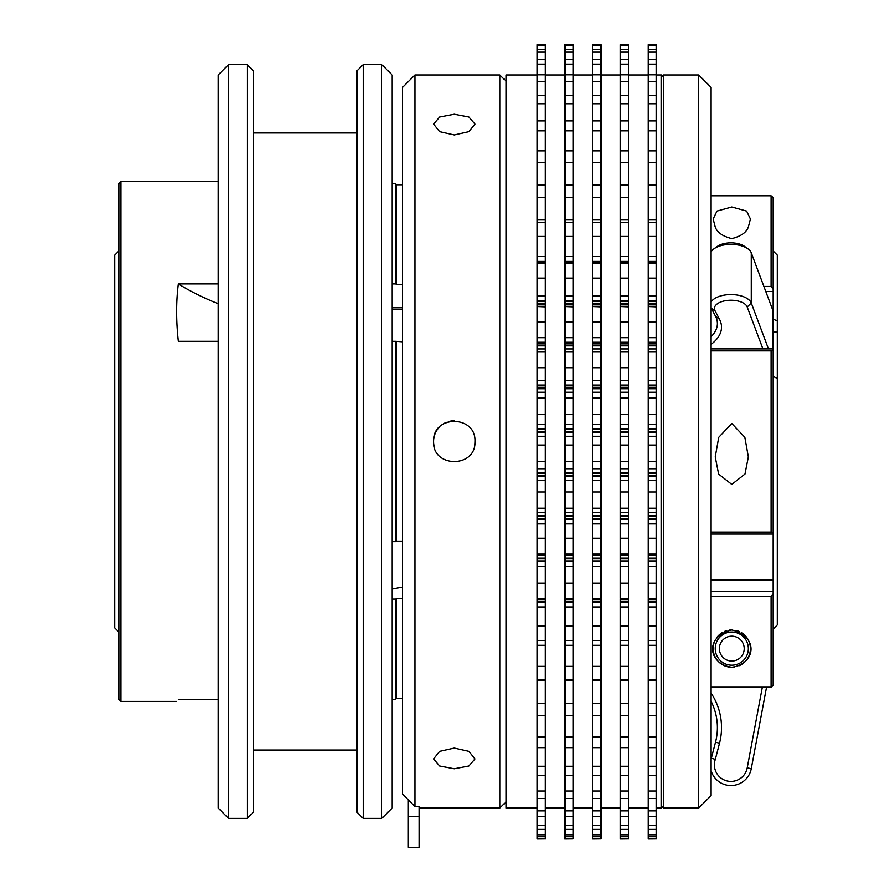 <?xml version="1.0" encoding="UTF-8"?>
<svg xmlns="http://www.w3.org/2000/svg" width="892" height="892" viewBox="0 0 892 892"><rect width="100%" height="100%" fill="white"/><g stroke="black" fill="none" stroke-linecap="round" stroke-linejoin="round"><path stroke-width="1.34" d="M537.118 74.95L506.054 74.95L506.054 808.052L537.118 808.052M537.118 197.656L545.402 197.656L545.402 184.912L537.118 184.912L537.118 236.447L545.402 236.447L545.402 256.55L537.118 256.55L537.118 278.126L545.402 278.126L545.402 296.099L537.118 296.099L537.118 306.324L545.402 306.324L545.402 304.295L537.118 304.295M545.402 197.656L545.402 222.576L537.118 222.576M545.402 256.55L545.402 261.412L537.118 261.412M545.402 296.099L545.402 300.849L537.118 300.849M537.118 306.904L537.118 322.09L545.402 322.09L545.402 342.272L537.118 342.272L537.118 367.738L545.402 367.738L545.402 380.739L537.118 380.739L537.118 414.412L545.402 414.412L545.402 424.637L537.118 424.637L537.118 461.465L545.402 461.465L545.402 468.768L537.118 468.768L537.118 508.25L545.402 508.25L545.402 512.532L537.118 512.532L537.118 554.088L545.402 554.088L545.402 555.281L537.118 555.281L537.118 598.354L545.402 598.354L537.118 598.8L537.118 640.411L545.402 640.411L545.402 645.295L537.118 645.295L537.118 715.596L545.402 715.596L545.402 736.97L537.118 736.97L537.118 747.674L545.402 747.674L545.402 766.284L537.118 766.284L537.118 775.46L545.402 775.46L545.402 791.048L537.118 791.048L537.118 798.541L545.402 798.541L545.402 810.906L537.118 810.906L537.118 816.626L545.402 816.626L545.402 825.579L537.118 825.579L537.118 829.437L545.402 829.437L545.402 834.856L537.118 834.856L537.118 836.796L545.402 836.796L545.402 838.614L537.118 838.703L545.402 838.614M537.118 322.09L537.118 342.272M545.402 380.739L545.402 388.767L537.118 388.767M545.402 385.088L537.118 385.088M545.402 424.637L545.402 436.288L537.118 436.288M545.402 468.768L545.402 480.387L537.118 480.387M545.402 512.532L545.402 523.938L537.118 523.938M545.402 555.281L545.402 566.331L537.118 566.331M545.402 598.8L545.402 606.973L537.118 606.973M537.118 640.411L537.118 645.295M537.118 679.682L545.402 679.682L545.402 680.752L537.118 680.752M564.87 197.656L573.155 197.656L573.155 184.912L564.87 184.912L564.87 236.447L573.155 236.447L573.155 256.55L564.87 256.55L564.87 278.126L573.155 278.126L573.155 296.099L564.87 296.099L564.87 306.324L573.155 306.324L573.155 304.295L564.87 304.295M573.155 197.656L573.155 222.576L564.87 222.576M573.155 256.55L573.155 261.412L564.87 261.412M573.155 296.099L573.155 300.849L564.87 300.849M564.87 306.904L564.87 322.09L573.155 322.09L573.155 342.272L564.87 342.272L564.87 367.738L573.155 367.738L573.155 380.739L564.87 380.739L564.87 414.412L573.155 414.412L573.155 424.637L564.87 424.637L564.87 461.465L573.155 461.465L573.155 468.768L564.87 468.768L564.87 508.25L573.155 508.25L573.155 512.532L564.87 512.532L564.87 554.088L573.155 554.088L573.155 555.281L564.87 555.281L564.87 598.354L573.155 598.354L564.87 598.8L564.87 640.411L573.155 640.411L573.155 645.295L564.87 645.295L564.87 715.596L573.155 715.596L573.155 736.97L564.87 736.97L564.87 747.674L573.155 747.674L573.155 766.284L564.87 766.284L564.87 775.46L573.155 775.46L573.155 791.048L564.87 791.048L564.87 798.541L573.155 798.541L573.155 810.906L564.87 810.906L564.87 816.626L573.155 816.626L573.155 825.579L564.87 825.579L564.87 829.437L573.155 829.437L573.155 834.856L564.87 834.856L564.87 836.796L573.155 836.796L573.155 838.614L564.87 838.703L573.155 838.614M564.87 322.09L564.87 342.272M573.155 380.739L573.155 388.767L564.87 388.767M573.155 385.088L564.87 385.088M573.155 424.637L573.155 436.288L564.87 436.288M573.155 468.768L573.155 480.387L564.87 480.387M573.155 512.532L573.155 523.938L564.87 523.938M573.155 555.281L573.155 566.331L564.87 566.331M573.155 598.8L573.155 606.973L564.87 606.973M564.87 640.411L564.87 645.295M564.87 679.682L573.155 679.682L573.155 680.752L564.87 680.752M592.622 197.656L600.907 197.656L600.907 184.912L592.622 184.912L592.622 236.447L600.907 236.447L600.907 256.55L592.622 256.55L592.622 278.126L600.907 278.126L600.907 296.099L592.622 296.099L592.622 306.324L600.907 306.324L600.907 304.295L592.622 304.295M600.907 197.656L600.907 222.576L592.622 222.576M600.907 256.55L600.907 261.412L592.622 261.412M600.907 296.099L600.907 300.849L592.622 300.849M592.622 306.904L592.622 322.09L600.907 322.09L600.907 342.272L592.622 342.272L592.622 367.738L600.907 367.738L600.907 380.739L592.622 380.739L592.622 414.412L600.907 414.412L600.907 424.637L592.622 424.637L592.622 461.465L600.907 461.465L600.907 468.768L592.622 468.768L592.622 508.25L600.907 508.25L600.907 512.532L592.622 512.532L592.622 554.088L600.907 554.088L600.907 555.281L592.622 555.281L592.622 598.354L600.907 598.354L592.622 598.8L592.622 640.411L600.907 640.411L600.907 645.295L592.622 645.295L592.622 715.596L600.907 715.596L600.907 736.97L592.622 736.97L592.622 747.674L600.907 747.674L600.907 766.284L592.622 766.284L592.622 775.46L600.907 775.46L600.907 791.048L592.622 791.048L592.622 798.541L600.907 798.541L600.907 810.906L592.622 810.906L592.622 816.626L600.907 816.626L600.907 825.579L592.622 825.579L592.622 829.437L600.907 829.437L600.907 834.856L592.622 834.856L592.622 836.796L600.907 836.796L600.907 838.614L592.622 838.703L600.907 838.614M592.622 322.09L592.622 342.272M600.907 380.739L600.907 388.767L592.622 388.767M600.907 385.088L592.622 385.088M600.907 424.637L600.907 436.288L592.622 436.288M600.907 468.768L600.907 480.387L592.622 480.387M600.907 512.532L600.907 523.938L592.622 523.938M600.907 555.281L600.907 566.331L592.622 566.331M600.907 598.8L600.907 606.973L592.622 606.973M592.622 640.411L592.622 645.295M592.622 679.682L600.907 679.682L600.907 680.752L592.622 680.752M620.375 197.656L628.648 197.656L628.648 184.912L620.375 184.912L620.375 236.447L628.648 236.447L628.648 256.55L620.375 256.55L620.375 278.126L628.648 278.126L628.648 296.099L620.375 296.099L620.375 306.324L628.648 306.324L628.648 304.295L620.375 304.295M628.648 197.656L628.648 222.576L620.375 222.576M628.648 256.55L628.648 261.412L620.375 261.412M628.648 296.099L628.648 300.849L620.375 300.849M620.375 306.904L620.375 322.09L628.648 322.09L628.648 342.272L620.375 342.272L620.375 367.738L628.648 367.738L628.648 380.739L620.375 380.739L620.375 414.412L628.648 414.412L628.648 424.637L620.375 424.637L620.375 461.465L628.648 461.465L628.648 468.768L620.375 468.768L620.375 508.25L628.648 508.25L628.648 512.532L620.375 512.532L620.375 554.088L628.648 554.088L628.648 555.281L620.375 555.281L620.375 598.354L628.648 598.354L620.375 598.8L620.375 640.411L628.648 640.411L628.648 645.295L620.375 645.295L620.375 715.596L628.648 715.596L628.648 736.97L620.375 736.97L620.375 747.674L628.648 747.674L628.648 766.284L620.375 766.284L620.375 775.46L628.648 775.46L628.648 791.048L620.375 791.048L620.375 798.541L628.648 798.541L628.648 810.906L620.375 810.906L620.375 816.626L628.648 816.626L628.648 825.579L620.375 825.579L620.375 829.437L628.648 829.437L628.648 834.856L620.375 834.856L620.375 836.796L628.648 836.796L628.648 838.614L620.375 838.703L628.648 838.614M620.375 322.09L620.375 342.272M628.648 380.739L628.648 388.767L620.375 388.767M628.648 385.088L620.375 385.088M628.648 424.637L628.648 436.288L620.375 436.288M628.648 468.768L628.648 480.387L620.375 480.387M628.648 512.532L628.648 523.938L620.375 523.938M628.648 555.281L628.648 566.331L620.375 566.331M628.648 598.8L628.648 606.973L620.375 606.973M620.375 640.411L620.375 645.295M620.375 679.682L628.648 679.682L628.648 680.752L620.375 680.752M661.373 77.024L663.447 74.95L663.447 808.052L698.648 808.052L698.648 74.95L711.08 87.383L711.08 795.631L698.648 808.052M711.08 532.145L771.134 532.145L773.208 533.26L773.208 348.895L762.95 348.895L747.217 306.993A16.569 8.284 180 0 0 729.935 300.258A16.569 8.284 180 0 0 714.403 307.996A16.569 8.284 180 0 0 715.295 311.252L719.498 319.336A62.128 31.064 -0 0 1 721.372 329.137A62.128 31.064 -0 0 1 711.08 344.379M711.08 336.685A57.98 28.99 180 0 0 717.235 325.424A57.98 28.99 180 0 0 717.358 323.562A57.98 28.99 180 0 0 715.495 316.27L711.325 308.264A20.706 10.358 -0 0 1 711.08 307.863M711.325 308.264L715.295 311.252M228.553 818.41L218.205 808.052L218.205 74.95L228.553 64.603L228.553 818.41L247.195 818.41L247.195 64.603L253.406 70.814L253.406 812.199L247.195 818.41M363.167 818.41L356.956 812.199L356.956 70.814L363.167 64.603L363.167 818.41L381.798 818.41L381.798 64.603L392.157 74.95L392.157 808.052L381.798 818.41M648.116 197.656L656.401 197.656L656.401 184.912L648.116 184.912L648.116 236.447L656.401 236.447L656.401 261.412L648.116 261.412L648.116 278.126L656.401 278.126L656.401 296.099L648.116 296.099L648.116 306.324L656.401 306.324L656.401 304.295L648.116 304.295M648.116 236.447L648.116 261.412M656.401 296.099L656.401 304.295M656.401 300.849L648.116 300.849M648.116 306.904L648.116 322.09L656.401 322.09L656.401 348.939L648.116 348.939L648.116 367.738L656.401 367.738L656.401 380.739L648.116 380.739L648.116 414.412L656.401 414.412L656.401 424.637L648.116 424.637L648.116 461.465L656.401 461.465L656.401 468.768L648.116 468.768L648.116 508.25L656.401 508.25L656.401 512.532L648.116 512.532L648.116 554.088L656.401 554.088L656.401 555.281L648.116 555.281L648.116 598.354L656.401 598.354L648.116 598.8L648.116 640.411L656.401 640.411L656.401 645.295L648.116 645.295L648.116 679.682L656.401 679.682L656.401 680.752L648.116 680.752L648.116 715.596L656.401 715.596L656.401 736.97L648.116 736.97L648.116 747.674L656.401 747.674L656.401 766.284L648.116 766.284L648.116 775.46L656.401 775.46L656.401 791.048L648.116 791.048L648.116 798.541L656.401 798.541L656.401 810.906L648.116 810.906L648.116 816.626L656.401 816.626L656.401 825.579L648.116 825.579L648.116 829.437L656.401 829.437L656.401 834.856L648.116 834.856L648.116 836.796L656.401 836.796L656.401 838.614L648.116 838.703L656.401 838.614M656.401 345.862L648.116 345.862L648.116 348.939M656.401 380.739L656.401 392.268L648.116 392.268M656.401 424.637L656.401 436.288L648.116 436.288M656.401 468.768L656.401 480.387L648.116 480.387M656.401 512.532L656.401 523.938L648.116 523.938M656.401 555.281L656.401 566.331L648.116 566.331M656.401 598.8L656.401 606.973L648.116 606.973M648.116 640.411L648.116 645.295M648.116 679.682L648.116 680.752M656.401 74.95L661.373 74.95L661.373 808.052L656.401 808.052M506.054 801.841L499.843 808.052L499.843 74.95L414.936 74.95L414.936 806.558L402.515 794.07L408.313 799.901L408.313 847.4L419.073 847.4L419.073 806.558L414.936 806.558M402.515 794.07L402.515 87.383L414.936 74.95M454.284 134.926L468.924 131.637L474.99 124.066L468.936 116.997L454.284 114.209L439.633 116.997L433.579 124.066L439.644 131.637L454.284 134.926M474.99 441.507C476.283 414.825 432.33 414.735 433.579 441.507C432.297 468.211 476.272 468.233 474.99 441.507A20.706 20.706 0 0 1 474.589 445.554M454.296 420.79A20.706 20.706 0 0 0 448.297 421.682M446.368 422.362A20.706 20.706 0 0 0 442.8 424.269M439.656 426.844A20.706 20.706 0 0 0 433.969 445.543M454.284 768.793L468.924 766.016L474.99 758.947L468.936 751.376L454.284 748.087L439.633 751.376L433.579 758.947L439.644 766.016L454.284 768.793M722.944 639.865A12.421 12.421 0 0 0 723.055 657.437A12.421 12.421 0 0 0 740.628 657.326A12.421 12.421 0 0 0 740.516 639.754A12.421 12.421 0 0 0 722.944 639.865M737.004 630.7A18.643 18.643 0 0 1 739.334 631.558M741.43 632.64A18.643 18.643 0 0 1 747.775 639.018M748.912 641.259A18.643 18.643 0 0 1 750.384 647.324M750.35 650.268A18.643 18.643 0 0 1 738.922 665.811M734.428 667.049A18.643 18.643 0 0 1 731.786 667.227C708.181 664.172 704.122 636.654 731.786 629.953C759.493 636.698 755.346 664.161 731.786 667.227A18.643 18.643 0 0 1 714.659 641.236M748.555 226.289C746.994 232.054 741.408 236.157 731.786 238.621C722.174 236.168 716.577 232.054 715.005 226.289L713.143 218.997L716.945 211.081L731.786 206.989L746.637 211.092L750.428 218.997L748.555 226.289M731.786 632.027A16.569 16.569 0 0 1 748.355 648.596A16.569 16.569 0 0 1 731.786 665.164A16.569 16.569 0 0 1 715.217 648.596A16.569 16.569 0 0 1 731.786 632.027M731.786 484.423L744.987 474.053L748.355 456.927L744.853 437.325L731.786 423.488L718.707 437.348L715.217 456.927L718.595 474.087L731.786 484.423M118.792 699.328L118.792 183.674L120.866 181.6L120.866 701.402L118.792 699.328M118.792 632.027L114.655 627.879L114.655 255.123L118.792 250.975M395.702 183.73L396.293 184.767L402.515 184.767L396.293 184.767L396.293 284.436L395.702 283.924L395.702 183.73L392.157 183.73M763.909 286.432L771.134 286.432L771.134 195.794L711.08 195.794L771.134 195.794L773.208 197.545L773.208 291.506L765.815 291.506M178.322 699.283C176.059 702.115 176.059 702.115 178.322 699.283C176.059 702.115 176.059 702.115 178.322 699.283L218.205 699.283M218.205 283.924L178.322 283.924C176.059 301.63 176.059 320.763 178.322 341.313L218.205 341.313M395.702 699.283L395.702 599.089L396.293 598.565L396.293 698.235L395.702 699.283L392.157 699.283M395.702 599.089L392.157 599.089M392.157 541.7L395.702 541.7L395.702 341.313L402.515 341.837M392.157 341.313L395.702 341.313M395.702 283.924L392.157 283.924M771.134 532.145L771.134 350.868L711.08 350.868M711.08 687.208L771.134 687.208L771.134 596.57L711.08 596.57M711.08 591.496L773.208 591.496L773.208 534.107L711.08 534.107M711.08 579.956L773.208 579.956M402.515 587.114A258.858 129.429 -0 0 0 392.157 589.043M396.293 598.565L402.515 598.565M402.515 284.436L396.293 284.436M402.515 698.235L396.293 698.235M396.293 341.837L396.293 541.176L402.515 541.176M395.702 541.7L396.293 541.176M773.208 591.496L773.208 685.457L771.134 687.208L773.208 685.457M773.208 533.26L773.208 534.107M773.208 348.895L773.208 291.506M773.208 376.391L777.345 378.487L777.345 321.098L773.208 319.002M777.345 378.487L777.345 624.913L773.208 629.128L777.345 624.913M773.208 250.975L777.345 255.123L777.345 321.098M392.157 307.84L402.515 307.562M178.322 283.924A258.858 129.429 180 0 0 218.205 303.748M773.208 332.047L777.345 332.047M773.208 593.704L771.134 596.57M771.134 286.432L773.208 289.298M773.208 197.545L771.134 195.794M773.208 349.753L771.134 350.868M762.95 348.895L711.08 348.895M716.332 638.17A18.643 18.643 0 0 1 722.174 632.629M724.259 631.536A18.643 18.643 0 0 1 726.59 630.689M729.132 630.142A18.643 18.643 0 0 1 731.786 629.953M648.116 775.46L648.116 791.048M648.116 747.674L648.116 766.284M648.116 715.596L648.116 736.97M656.401 680.752L656.401 703.498L648.116 703.498M656.401 645.295L656.401 666.346L648.116 666.346M656.401 602.156L648.116 602.156M656.401 606.973L656.401 626.039L648.116 626.039M648.116 554.088L648.116 555.281M656.401 558.136L648.116 558.136M656.401 561.659L648.116 561.659M656.401 566.331L656.401 583.145L648.116 583.145M648.116 508.25L648.116 512.532M656.401 515.821L648.116 515.821M656.401 519.467L648.116 519.467M656.401 523.938L656.401 538.266L648.116 538.266M648.116 461.465L648.116 468.768M656.401 472.47L648.116 472.47M656.401 476.183L648.116 476.183M656.401 480.387L656.401 492.027L648.116 492.027M648.116 414.412L648.116 424.637M656.401 428.684L648.116 428.684M656.401 432.408L648.116 432.408M656.401 436.288L656.401 445.075L648.116 445.075M648.116 367.738L648.116 380.739M656.401 385.088L648.116 385.088M656.401 388.767L648.116 388.767M656.401 392.268L656.401 398.066L648.116 398.066M648.116 322.09L648.116 345.862M656.401 337.689L648.116 337.689M656.401 342.272L648.116 342.272M656.401 348.939L656.401 351.682L648.116 351.682M648.116 278.126L648.116 296.099M656.401 306.904L648.116 306.547M656.401 256.55L648.116 256.55M656.401 261.412L656.401 263.307L648.116 263.307M656.401 197.656L656.401 219.599L648.116 219.599M656.401 219.599L656.401 222.576L648.116 222.576M648.116 45.57L656.401 45.57L656.401 44.6L648.116 44.6L648.116 162.288L656.401 162.288L656.401 185.759M648.116 162.288L648.116 185.759M648.116 130.834L656.401 130.834L656.401 150.86L648.116 150.86M648.116 103.74L656.401 103.74L656.401 120.877L648.116 120.877M648.116 81.395L656.401 81.395L656.401 95.399L648.116 95.399M648.116 64.101L656.401 64.101L656.401 74.783L648.116 74.783M648.116 52.104L656.401 52.104L656.401 59.307L648.116 59.307M656.401 45.57L656.401 49.205L648.116 49.205M648.116 836.796L648.116 838.614M648.116 829.437L648.116 834.856M648.116 816.626L648.116 825.579M648.116 798.541L648.116 810.906M656.401 810.906L656.401 816.626M656.401 825.579L656.401 829.437M656.401 834.856L656.401 836.796M656.401 49.205L656.401 52.104M656.401 59.307L656.401 64.101M656.401 74.783L656.401 81.395M656.401 95.399L656.401 103.74M656.401 120.877L656.401 130.834M656.401 150.86L656.401 162.288M656.401 222.576L656.401 236.447M656.401 263.307L656.401 278.126M656.401 306.547L656.401 322.09M656.401 351.682L656.401 367.738M656.401 398.066L656.401 414.412M656.401 445.075L656.401 461.465M656.401 492.027L656.401 508.25M656.401 538.266L656.401 554.088M656.401 583.145L656.401 598.354M656.401 626.039L656.401 640.411M656.401 666.346L656.401 679.682M656.401 703.498L656.401 715.596M656.401 736.97L656.401 747.674M656.401 766.284L656.401 775.46M656.401 791.048L656.401 798.541M711.08 758.992A20.706 20.706 0 0 1 711.325 758.2L715.495 742.189A57.98 57.98 0 0 0 711.08 701.346M711.08 693.151A62.128 62.128 0 0 1 719.498 743.226L715.295 759.393A16.569 16.569 0 0 0 726.668 780.868A16.569 16.569 0 0 0 747.217 767.912L762.359 687.208M711.325 758.2L715.295 759.393M766.574 687.208L751.287 768.681A20.706 20.706 0 0 1 711.08 770.721M402.515 309.078L392.157 309.346M773.208 312.847A41.422 20.706 180 0 0 772.929 310.449L751.287 252.804A20.706 10.358 180 0 0 747.842 248.745A20.706 10.358 180 0 0 714.024 248.745A20.706 10.358 180 0 0 711.08 251.789M714.024 248.745L717.413 246.348A16.569 8.284 -0 0 1 744.463 246.348L747.842 248.745M711.08 302.009A20.706 10.358 -0 0 1 731.986 294.594A20.706 10.358 -0 0 1 751.287 303.024L768.503 348.895M772.929 348.895L772.929 310.449M620.375 816.626L620.375 825.579M620.375 798.541L620.375 810.906M620.375 775.46L620.375 791.048M620.375 747.674L620.375 766.284M620.375 715.596L620.375 736.97M628.648 680.752L628.648 703.498L620.375 703.498M628.648 645.295L628.648 666.346L620.375 666.346M628.648 602.156L620.375 602.156M628.648 606.973L628.648 626.039L620.375 626.039M620.375 554.088L620.375 555.281M628.648 558.136L620.375 558.136M628.648 561.659L620.375 561.659M628.648 566.331L628.648 583.145L620.375 583.145M620.375 508.25L620.375 512.532M628.648 515.821L620.375 515.821M628.648 519.467L620.375 519.467M628.648 523.938L628.648 538.266L620.375 538.266M620.375 461.465L620.375 468.768M628.648 472.47L620.375 472.47M628.648 476.183L620.375 476.183M628.648 480.387L628.648 492.027L620.375 492.027M620.375 414.412L620.375 424.637M628.648 428.684L620.375 428.684M628.648 432.408L620.375 432.408M628.648 436.288L628.648 445.075L620.375 445.075M620.375 367.738L620.375 380.739M628.648 388.767L628.648 392.268L620.375 392.268M628.648 392.268L628.648 398.066L620.375 398.066M628.648 337.689L620.375 337.689M628.648 342.272L628.648 345.862L620.375 345.862M628.648 345.862L628.648 348.939L620.375 348.939M628.648 348.939L628.648 351.682L620.375 351.682M620.375 278.126L620.375 296.099M628.648 300.849L628.648 304.295M628.648 306.904L620.375 306.547M620.375 236.447L620.375 256.55M628.648 261.412L628.648 263.307L620.375 263.307M628.648 219.599L620.375 219.599M620.375 45.57L628.648 45.57L628.648 44.6L620.375 44.6L620.375 162.288L628.648 162.288L628.648 185.759M620.375 162.288L620.375 185.759M620.375 130.834L628.648 130.834L628.648 150.86L620.375 150.86M620.375 103.74L628.648 103.74L628.648 120.877L620.375 120.877M620.375 81.395L628.648 81.395L628.648 95.399L620.375 95.399M620.375 64.101L628.648 64.101L628.648 74.783L620.375 74.783M620.375 52.104L628.648 52.104L628.648 59.307L620.375 59.307M628.648 45.57L628.648 49.205L620.375 49.205M620.375 836.796L620.375 838.614M620.375 829.437L620.375 834.856M628.648 834.856L628.648 836.796M628.648 49.205L628.648 52.104M628.648 59.307L628.648 64.101M628.648 74.783L628.648 81.395M628.648 95.399L628.648 103.74M628.648 120.877L628.648 130.834M628.648 150.86L628.648 162.288M628.648 222.576L628.648 236.447M628.648 263.307L628.648 278.126M628.648 306.547L628.648 322.09M628.648 351.682L628.648 367.738M628.648 398.066L628.648 414.412M628.648 445.075L628.648 461.465M628.648 492.027L628.648 508.25M628.648 538.266L628.648 554.088M628.648 583.145L628.648 598.354M628.648 626.039L628.648 640.411M628.648 666.346L628.648 679.682M628.648 703.498L628.648 715.596M628.648 736.97L628.648 747.674M628.648 766.284L628.648 775.46M628.648 791.048L628.648 798.541M628.648 810.906L628.648 816.626M628.648 825.579L628.648 829.437M592.622 816.626L592.622 825.579M592.622 798.541L592.622 810.906M592.622 775.46L592.622 791.048M592.622 747.674L592.622 766.284M592.622 715.596L592.622 736.97M600.907 680.752L600.907 703.498L592.622 703.498M600.907 645.295L600.907 666.346L592.622 666.346M600.907 602.156L592.622 602.156M600.907 606.973L600.907 626.039L592.622 626.039M592.622 554.088L592.622 555.281M600.907 558.136L592.622 558.136M600.907 561.659L592.622 561.659M600.907 566.331L600.907 583.145L592.622 583.145M592.622 508.25L592.622 512.532M600.907 515.821L592.622 515.821M600.907 519.467L592.622 519.467M600.907 523.938L600.907 538.266L592.622 538.266M592.622 461.465L592.622 468.768M600.907 472.47L592.622 472.47M600.907 476.183L592.622 476.183M600.907 480.387L600.907 492.027L592.622 492.027M592.622 414.412L592.622 424.637M600.907 428.684L592.622 428.684M600.907 432.408L592.622 432.408M600.907 436.288L600.907 445.075L592.622 445.075M592.622 367.738L592.622 380.739M600.907 388.767L600.907 392.268L592.622 392.268M600.907 392.268L600.907 398.066L592.622 398.066M600.907 337.689L592.622 337.689M600.907 342.272L600.907 345.862L592.622 345.862M600.907 345.862L600.907 348.939L592.622 348.939M600.907 348.939L600.907 351.682L592.622 351.682M592.622 278.126L592.622 296.099M600.907 300.849L600.907 304.295M600.907 306.904L592.622 306.547M592.622 236.447L592.622 256.55M600.907 261.412L600.907 263.307L592.622 263.307M600.907 219.599L592.622 219.599M592.622 45.57L600.907 45.57L600.907 44.6L592.622 44.6L592.622 162.288L600.907 162.288L600.907 185.759M592.622 162.288L592.622 185.759M592.622 130.834L600.907 130.834L600.907 150.86L592.622 150.86M592.622 103.74L600.907 103.74L600.907 120.877L592.622 120.877M592.622 81.395L600.907 81.395L600.907 95.399L592.622 95.399M592.622 64.101L600.907 64.101L600.907 74.783L592.622 74.783M592.622 52.104L600.907 52.104L600.907 59.307L592.622 59.307M600.907 45.57L600.907 49.205L592.622 49.205M592.622 836.796L592.622 838.614M592.622 829.437L592.622 834.856M600.907 834.856L600.907 836.796M600.907 49.205L600.907 52.104M600.907 59.307L600.907 64.101M600.907 74.783L600.907 81.395M600.907 95.399L600.907 103.74M600.907 120.877L600.907 130.834M600.907 150.86L600.907 162.288M600.907 222.576L600.907 236.447M600.907 263.307L600.907 278.126M600.907 306.547L600.907 322.09M600.907 351.682L600.907 367.738M600.907 398.066L600.907 414.412M600.907 445.075L600.907 461.465M600.907 492.027L600.907 508.25M600.907 538.266L600.907 554.088M600.907 583.145L600.907 598.354M600.907 626.039L600.907 640.411M600.907 666.346L600.907 679.682M600.907 703.498L600.907 715.596M600.907 736.97L600.907 747.674M600.907 766.284L600.907 775.46M600.907 791.048L600.907 798.541M600.907 810.906L600.907 816.626M600.907 825.579L600.907 829.437M564.87 816.626L564.87 825.579M564.87 798.541L564.87 810.906M564.87 775.46L564.87 791.048M564.87 747.674L564.87 766.284M564.87 715.596L564.87 736.97M573.155 680.752L573.155 703.498L564.87 703.498M573.155 645.295L573.155 666.346L564.87 666.346M573.155 602.156L564.87 602.156M573.155 606.973L573.155 626.039L564.87 626.039M564.87 554.088L564.87 555.281M573.155 558.136L564.87 558.136M573.155 561.659L564.87 561.659M573.155 566.331L573.155 583.145L564.87 583.145M564.87 508.25L564.87 512.532M573.155 515.821L564.87 515.821M573.155 519.467L564.87 519.467M573.155 523.938L573.155 538.266L564.87 538.266M564.87 461.465L564.87 468.768M573.155 472.47L564.87 472.47M573.155 476.183L564.87 476.183M573.155 480.387L573.155 492.027L564.87 492.027M564.87 414.412L564.87 424.637M573.155 428.684L564.87 428.684M573.155 432.408L564.87 432.408M573.155 436.288L573.155 445.075L564.87 445.075M564.87 367.738L564.87 380.739M573.155 388.767L573.155 392.268L564.87 392.268M573.155 392.268L573.155 398.066L564.87 398.066M573.155 337.689L564.87 337.689M573.155 342.272L573.155 345.862L564.87 345.862M573.155 345.862L573.155 348.939L564.87 348.939M573.155 348.939L573.155 351.682L564.87 351.682M564.87 278.126L564.87 296.099M573.155 300.849L573.155 304.295M573.155 306.904L564.87 306.547M564.87 236.447L564.87 256.55M573.155 261.412L573.155 263.307L564.87 263.307M573.155 219.599L564.87 219.599M564.87 45.57L573.155 45.57L573.155 44.6L564.87 44.6L564.87 162.288L573.155 162.288L573.155 185.759M564.87 162.288L564.87 185.759M564.87 130.834L573.155 130.834L573.155 150.86L564.87 150.86M564.87 103.74L573.155 103.74L573.155 120.877L564.87 120.877M564.87 81.395L573.155 81.395L573.155 95.399L564.87 95.399M564.87 64.101L573.155 64.101L573.155 74.783L564.87 74.783M564.87 52.104L573.155 52.104L573.155 59.307L564.87 59.307M573.155 45.57L573.155 49.205L564.87 49.205M564.87 836.796L564.87 838.614M564.87 829.437L564.87 834.856M573.155 834.856L573.155 836.796M573.155 49.205L573.155 52.104M573.155 59.307L573.155 64.101M573.155 74.783L573.155 81.395M573.155 95.399L573.155 103.74M573.155 120.877L573.155 130.834M573.155 150.86L573.155 162.288M573.155 222.576L573.155 236.447M573.155 263.307L573.155 278.126M573.155 306.547L573.155 322.09M573.155 351.682L573.155 367.738M573.155 398.066L573.155 414.412M573.155 445.075L573.155 461.465M573.155 492.027L573.155 508.25M573.155 538.266L573.155 554.088M573.155 583.145L573.155 598.354M573.155 626.039L573.155 640.411M573.155 666.346L573.155 679.682M573.155 703.498L573.155 715.596M573.155 736.97L573.155 747.674M573.155 766.284L573.155 775.46M573.155 791.048L573.155 798.541M573.155 810.906L573.155 816.626M573.155 825.579L573.155 829.437M537.118 816.626L537.118 825.579M537.118 798.541L537.118 810.906M537.118 775.46L537.118 791.048M537.118 747.674L537.118 766.284M537.118 715.596L537.118 736.97M545.402 680.752L545.402 703.498L537.118 703.498M545.402 645.295L545.402 666.346L537.118 666.346M545.402 602.156L537.118 602.156M545.402 606.973L545.402 626.039L537.118 626.039M537.118 554.088L537.118 555.281M545.402 558.136L537.118 558.136M545.402 561.659L537.118 561.659M545.402 566.331L545.402 583.145L537.118 583.145M537.118 508.25L537.118 512.532M545.402 515.821L537.118 515.821M545.402 519.467L537.118 519.467M545.402 523.938L545.402 538.266L537.118 538.266M537.118 461.465L537.118 468.768M545.402 472.47L537.118 472.47M545.402 476.183L537.118 476.183M545.402 480.387L545.402 492.027L537.118 492.027M537.118 414.412L537.118 424.637M545.402 428.684L537.118 428.684M545.402 432.408L537.118 432.408M545.402 436.288L545.402 445.075L537.118 445.075M537.118 367.738L537.118 380.739M545.402 388.767L545.402 392.268L537.118 392.268M545.402 392.268L545.402 398.066L537.118 398.066M545.402 337.689L537.118 337.689M545.402 342.272L545.402 345.862L537.118 345.862M545.402 345.862L545.402 348.939L537.118 348.939M545.402 348.939L545.402 351.682L537.118 351.682M537.118 278.126L537.118 296.099M545.402 300.849L545.402 304.295M545.402 306.904L537.118 306.547M537.118 236.447L537.118 256.55M545.402 261.412L545.402 263.307L537.118 263.307M545.402 219.599L537.118 219.599M537.118 45.57L545.402 45.57L545.402 44.6L537.118 44.6L537.118 162.288L545.402 162.288L545.402 185.759M537.118 162.288L537.118 185.759M537.118 130.834L545.402 130.834L545.402 150.86L537.118 150.86M537.118 103.74L545.402 103.74L545.402 120.877L537.118 120.877M537.118 81.395L545.402 81.395L545.402 95.399L537.118 95.399M537.118 64.101L545.402 64.101L545.402 74.783L537.118 74.783M537.118 52.104L545.402 52.104L545.402 59.307L537.118 59.307M545.402 45.57L545.402 49.205L537.118 49.205M537.118 836.796L537.118 838.614M537.118 829.437L537.118 834.856M545.402 834.856L545.402 836.796M545.402 49.205L545.402 52.104M545.402 59.307L545.402 64.101M545.402 74.783L545.402 81.395M545.402 95.399L545.402 103.74M545.402 120.877L545.402 130.834M545.402 150.86L545.402 162.288M545.402 222.576L545.402 236.447M545.402 263.307L545.402 278.126M545.402 306.547L545.402 322.09M545.402 351.682L545.402 367.738M545.402 398.066L545.402 414.412M545.402 445.075L545.402 461.465M545.402 492.027L545.402 508.25M545.402 538.266L545.402 554.088M545.402 583.145L545.402 598.354M545.402 626.039L545.402 640.411M545.402 666.346L545.402 679.682M545.402 703.498L545.402 715.596M545.402 736.97L545.402 747.674M545.402 766.284L545.402 775.46M545.402 791.048L545.402 798.541M545.402 810.906L545.402 816.626M545.402 825.579L545.402 829.437M545.402 385.311L537.118 385.311M573.155 385.311L564.87 385.311M600.907 385.311L592.622 385.311M628.648 385.311L620.375 385.311M715.495 316.27L719.498 319.336M656.401 301.072L648.116 301.072M408.313 816.336L419.073 816.336M656.401 599.011L648.116 599.011M656.401 599.502L648.116 599.502M656.401 601.453L648.116 601.453M656.401 601.944L648.116 601.944M656.401 558.347L648.116 558.347M656.401 558.871L648.116 558.871M656.401 560.912L648.116 560.912M656.401 561.436L648.116 561.436M656.401 516.044L648.116 516.044M656.401 516.591L648.116 516.591M656.401 518.698L648.116 518.698M656.401 519.233L648.116 519.233M656.401 472.704L648.116 472.704M656.401 473.251L648.116 473.251M656.401 475.403L648.116 475.403M656.401 475.949L648.116 475.949M656.401 428.918L648.116 428.918M656.401 429.465L648.116 429.465M656.401 431.628L648.116 431.628M656.401 432.174L648.116 432.174M656.401 385.311L648.116 385.311M656.401 385.857L648.116 385.857M656.401 387.998L648.116 387.998M656.401 388.533L648.116 388.533M656.401 342.495L648.116 342.495M656.401 343.019L648.116 343.019M656.401 345.104L648.116 345.104M656.401 345.639L648.116 345.639M656.401 301.574L648.116 301.574M656.401 303.581L648.116 303.581M656.401 304.083L648.116 304.083M656.401 261.612L648.116 261.612M656.401 262.092L648.116 262.092M715.495 742.189L719.498 743.226M747.217 767.912L751.287 768.681M751.287 252.804L751.287 303.024L747.217 306.993M628.648 599.011L620.375 599.011M628.648 599.502L620.375 599.502M628.648 601.453L620.375 601.453M628.648 601.944L620.375 601.944M628.648 558.347L620.375 558.347M628.648 558.871L620.375 558.871M628.648 560.912L620.375 560.912M628.648 561.436L620.375 561.436M628.648 516.044L620.375 516.044M628.648 516.591L620.375 516.591M628.648 518.698L620.375 518.698M628.648 519.233L620.375 519.233M628.648 472.704L620.375 472.704M628.648 473.251L620.375 473.251M628.648 475.403L620.375 475.403M628.648 475.949L620.375 475.949M628.648 428.918L620.375 428.918M628.648 429.465L620.375 429.465M628.648 431.628L620.375 431.628M628.648 432.174L620.375 432.174M628.648 385.857L620.375 385.857M628.648 387.998L620.375 387.998M628.648 388.533L620.375 388.533M628.648 342.495L620.375 342.495M628.648 343.019L620.375 343.019M628.648 345.104L620.375 345.104M628.648 345.639L620.375 345.639M628.648 301.072L620.375 301.072M628.648 301.574L620.375 301.574M628.648 303.581L620.375 303.581M628.648 304.083L620.375 304.083M628.648 261.612L620.375 261.612M628.648 262.092L620.375 262.092M600.907 599.011L592.622 599.011M600.907 599.502L592.622 599.502M600.907 601.453L592.622 601.453M600.907 601.944L592.622 601.944M600.907 558.347L592.622 558.347M600.907 558.871L592.622 558.871M600.907 560.912L592.622 560.912M600.907 561.436L592.622 561.436M600.907 516.044L592.622 516.044M600.907 516.591L592.622 516.591M600.907 518.698L592.622 518.698M600.907 519.233L592.622 519.233M600.907 472.704L592.622 472.704M600.907 473.251L592.622 473.251M600.907 475.403L592.622 475.403M600.907 475.949L592.622 475.949M600.907 428.918L592.622 428.918M600.907 429.465L592.622 429.465M600.907 431.628L592.622 431.628M600.907 432.174L592.622 432.174M600.907 385.857L592.622 385.857M600.907 387.998L592.622 387.998M600.907 388.533L592.622 388.533M600.907 342.495L592.622 342.495M600.907 343.019L592.622 343.019M600.907 345.104L592.622 345.104M600.907 345.639L592.622 345.639M600.907 301.072L592.622 301.072M600.907 301.574L592.622 301.574M600.907 303.581L592.622 303.581M600.907 304.083L592.622 304.083M600.907 261.612L592.622 261.612M600.907 262.092L592.622 262.092M573.155 599.011L564.87 599.011M573.155 599.502L564.87 599.502M573.155 601.453L564.87 601.453M573.155 601.944L564.87 601.944M573.155 558.347L564.87 558.347M573.155 558.871L564.87 558.871M573.155 560.912L564.87 560.912M573.155 561.436L564.87 561.436M573.155 516.044L564.87 516.044M573.155 516.591L564.87 516.591M573.155 518.698L564.87 518.698M573.155 519.233L564.87 519.233M573.155 472.704L564.87 472.704M573.155 473.251L564.87 473.251M573.155 475.403L564.87 475.403M573.155 475.949L564.87 475.949M573.155 428.918L564.87 428.918M573.155 429.465L564.87 429.465M573.155 431.628L564.87 431.628M573.155 432.174L564.87 432.174M573.155 385.857L564.87 385.857M573.155 387.998L564.87 387.998M573.155 388.533L564.87 388.533M573.155 342.495L564.87 342.495M573.155 343.019L564.87 343.019M573.155 345.104L564.87 345.104M573.155 345.639L564.87 345.639M573.155 301.072L564.87 301.072M573.155 301.574L564.87 301.574M573.155 303.581L564.87 303.581M573.155 304.083L564.87 304.083M573.155 261.612L564.87 261.612M573.155 262.092L564.87 262.092M545.402 599.011L537.118 599.011M545.402 599.502L537.118 599.502M545.402 601.453L537.118 601.453M545.402 601.944L537.118 601.944M545.402 558.347L537.118 558.347M545.402 558.871L537.118 558.871M545.402 560.912L537.118 560.912M545.402 561.436L537.118 561.436M545.402 516.044L537.118 516.044M545.402 516.591L537.118 516.591M545.402 518.698L537.118 518.698M545.402 519.233L537.118 519.233M545.402 472.704L537.118 472.704M545.402 473.251L537.118 473.251M545.402 475.403L537.118 475.403M545.402 475.949L537.118 475.949M545.402 428.918L537.118 428.918M545.402 429.465L537.118 429.465M545.402 431.628L537.118 431.628M545.402 432.174L537.118 432.174M545.402 385.857L537.118 385.857M545.402 387.998L537.118 387.998M545.402 388.533L537.118 388.533M545.402 342.495L537.118 342.495M545.402 343.019L537.118 343.019M545.402 345.104L537.118 345.104M545.402 345.639L537.118 345.639M545.402 301.072L537.118 301.072M545.402 301.574L537.118 301.574M545.402 303.581L537.118 303.581M545.402 304.083L537.118 304.083M545.402 261.612L537.118 261.612M545.402 262.092L537.118 262.092M628.648 808.052L648.116 808.052M600.907 808.052L620.375 808.052M573.155 808.052L592.622 808.052M545.402 808.052L564.87 808.052M661.373 805.978L663.447 808.052M253.406 750.072L356.956 750.072M499.843 808.052L419.073 808.052M176.627 701.402L120.866 701.402M218.205 181.6L120.866 181.6M506.054 81.161L499.843 74.95M253.406 132.941L356.956 132.941M363.167 64.603L381.798 64.603M228.553 64.603L247.195 64.603M663.447 74.95L698.648 74.95M545.402 74.95L564.87 74.95M573.155 74.95L592.622 74.95M600.907 74.95L620.375 74.95M628.648 74.95L648.116 74.95"/></g></svg>
